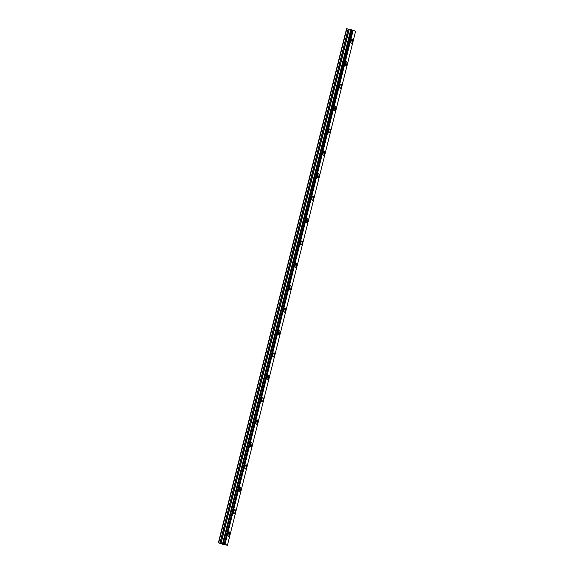 <?xml version="1.0" encoding="UTF-8"?>
<svg xmlns="http://www.w3.org/2000/svg" width="574" height="574" viewBox="0 0 574 574"><rect width="100%" height="100%" fill="white"/><g stroke="black" fill="none" stroke-linecap="round" stroke-linejoin="round"><path stroke-width="0.86" d="M352.357 41.701A2.203 0.674 103 0 0 352.221 39.283A2.203 0.674 103 0 0 351.094 41.156A2.203 0.674 103 0 0 351.231 43.574A2.203 0.674 103 0 0 352.357 41.701M229.514 534.387A2.203 0.674 103 0 0 229.378 531.969A2.203 0.674 103 0 0 228.251 533.842A2.203 0.674 103 0 0 228.387 536.26A2.203 0.674 103 0 0 229.514 534.387M235.096 511.986A2.203 0.674 103 0 0 234.96 509.576A2.203 0.674 103 0 0 233.833 511.448A2.203 0.674 103 0 0 233.97 513.866A2.203 0.674 103 0 0 235.096 511.986M240.685 489.593A2.203 0.674 103 0 0 240.549 487.183A2.203 0.674 103 0 0 239.415 489.055A2.203 0.674 103 0 0 239.552 491.466A2.203 0.674 103 0 0 240.685 489.593M246.268 467.2A2.203 0.674 103 0 0 246.131 464.789A2.203 0.674 103 0 0 245.005 466.662A2.203 0.674 103 0 0 245.141 469.073A2.203 0.674 103 0 0 246.268 467.2M251.85 444.807A2.203 0.674 103 0 0 251.713 442.389A2.203 0.674 103 0 0 250.587 444.269A2.203 0.674 103 0 0 250.723 446.68A2.203 0.674 103 0 0 251.85 444.807M257.432 422.414A2.203 0.674 103 0 0 257.296 419.996A2.203 0.674 103 0 0 256.169 421.868A2.203 0.674 103 0 0 256.305 424.286A2.203 0.674 103 0 0 257.432 422.414M263.014 400.013A2.203 0.674 103 0 0 262.885 397.603A2.203 0.674 103 0 0 261.751 399.475A2.203 0.674 103 0 0 261.887 401.893A2.203 0.674 103 0 0 263.014 400.013M268.603 377.62A2.203 0.674 103 0 0 268.467 375.209A2.203 0.674 103 0 0 267.333 377.082A2.203 0.674 103 0 0 267.47 379.493A2.203 0.674 103 0 0 268.603 377.62M274.185 355.227A2.203 0.674 103 0 0 274.049 352.809A2.203 0.674 103 0 0 272.923 354.689A2.203 0.674 103 0 0 273.059 357.1A2.203 0.674 103 0 0 274.185 355.227M279.768 332.834A2.203 0.674 103 0 0 279.631 330.416A2.203 0.674 103 0 0 278.505 332.289A2.203 0.674 103 0 0 278.641 334.707A2.203 0.674 103 0 0 279.768 332.834M285.35 310.434A2.203 0.674 103 0 0 285.213 308.023A2.203 0.674 103 0 0 284.087 309.895A2.203 0.674 103 0 0 284.223 312.313A2.203 0.674 103 0 0 285.35 310.434M290.939 288.04A2.203 0.674 103 0 0 290.803 285.63A2.203 0.674 103 0 0 289.669 287.502A2.203 0.674 103 0 0 289.805 289.913A2.203 0.674 103 0 0 290.939 288.04M296.521 265.647A2.203 0.674 103 0 0 296.385 263.229A2.203 0.674 103 0 0 295.251 265.109A2.203 0.674 103 0 0 295.388 267.52A2.203 0.674 103 0 0 296.521 265.647M302.103 243.254A2.203 0.674 103 0 0 301.967 240.836A2.203 0.674 103 0 0 300.841 242.709A2.203 0.674 103 0 0 300.977 245.127A2.203 0.674 103 0 0 302.103 243.254M307.686 220.861A2.203 0.674 103 0 0 307.549 218.443A2.203 0.674 103 0 0 306.423 220.316A2.203 0.674 103 0 0 306.559 222.734A2.203 0.674 103 0 0 307.686 220.861M313.268 198.461A2.203 0.674 103 0 0 313.131 196.05A2.203 0.674 103 0 0 312.005 197.922A2.203 0.674 103 0 0 312.141 200.34A2.203 0.674 103 0 0 313.268 198.461M318.857 176.067A2.203 0.674 103 0 0 318.721 173.657A2.203 0.674 103 0 0 317.587 175.529A2.203 0.674 103 0 0 317.723 177.94A2.203 0.674 103 0 0 318.857 176.067M324.439 153.674A2.203 0.674 103 0 0 324.303 151.256A2.203 0.674 103 0 0 323.176 153.136A2.203 0.674 103 0 0 323.306 155.547A2.203 0.674 103 0 0 324.439 153.674M330.021 131.281A2.203 0.674 103 0 0 329.885 128.863A2.203 0.674 103 0 0 328.759 130.736A2.203 0.674 103 0 0 328.895 133.154A2.203 0.674 103 0 0 330.021 131.281M335.603 108.881A2.203 0.674 103 0 0 335.467 106.47A2.203 0.674 103 0 0 334.341 108.343A2.203 0.674 103 0 0 334.477 110.76A2.203 0.674 103 0 0 335.603 108.881M341.186 86.487A2.203 0.674 103 0 0 341.049 84.077A2.203 0.674 103 0 0 339.923 85.949A2.203 0.674 103 0 0 340.059 88.36A2.203 0.674 103 0 0 341.186 86.487M346.775 64.094A2.203 0.674 103 0 0 346.639 61.676A2.203 0.674 103 0 0 345.505 63.556A2.203 0.674 103 0 0 345.641 65.967A2.203 0.674 103 0 0 346.775 64.094M355.6 31.283L227.44 545.3L225.008 544.26L353.168 30.25L355.593 31.283L227.44 545.3L220.99 543.822L218.4 542.717L220.043 543.076L348.203 29.059L346.56 28.7L218.4 542.717M348.203 29.059L350.865 29.712L222.705 543.729L220.043 543.076M353.168 30.25L351.367 29.791L223.214 543.808L351.417 29.798M350.865 29.712L222.82 543.75L350.929 29.726M351.367 29.798L350.979 29.733M353.053 30.214L225.008 544.26M224.893 544.224L224.176 544.03L352.336 30.013M352.257 29.999L224.176 544.03M224.104 544.009L223.257 543.815M351.367 29.791L223.214 543.815L222.82 543.75M346.839 28.743L218.68 542.753M350.736 29.69L222.576 543.7M348.124 29.037L219.964 543.054M349.092 29.303L220.933 543.32M221.09 543.363L349.25 29.346"/></g></svg>
